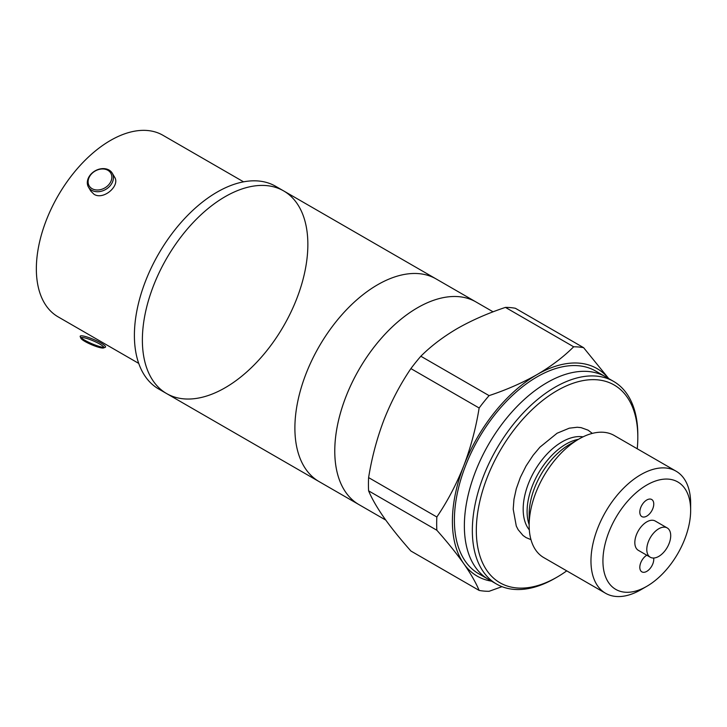 <?xml version="1.0" encoding="UTF-8"?>
<svg xmlns="http://www.w3.org/2000/svg" width="727" height="727" viewBox="0 0 727 727"><rect width="100%" height="100%" fill="white"/><g stroke="black" fill="none" stroke-linecap="round" stroke-linejoin="round"><path stroke-width="1.09" d="M166.61 393.561L158.631 388.963A117.011 67.556 120 0 1 158.631 253.85A117.011 67.556 120 0 1 275.642 186.294L283.621 190.892A117.011 67.556 -60 0 1 307.857 244.463A117.011 67.556 -60 0 1 256.776 362.219A117.011 67.556 -60 0 1 166.61 393.561A117.011 67.556 -60 0 1 166.61 258.448A117.011 67.556 -60 0 1 283.621 190.892A117.011 67.556 120 0 0 166.61 258.448A117.011 67.556 120 0 0 166.61 393.561L319.126 481.619A117.011 67.556 -60 0 1 319.126 346.506A117.011 67.556 -60 0 1 436.136 278.95A117.011 67.556 120 0 0 319.126 346.506A117.011 67.556 120 0 0 319.126 481.619L359.002 504.638A117.011 67.556 -60 0 1 359.002 369.525A117.011 67.556 -60 0 1 476.012 301.969A117.011 67.556 120 0 0 417.507 307.766A117.011 67.556 120 0 0 341.072 410.882A117.011 67.556 120 0 0 359.002 504.638L385.773 520.096M138.73 363.4L58.06 316.827A104.833 60.523 -60 0 1 58.06 195.781A104.833 60.523 -60 0 1 162.893 135.258L243.563 181.832M112.267 173.199L114.575 177.115C120.491 185.558 103.552 200.488 94.028 194.282L90.793 191.074L88.485 187.148A13.786 10.696 149.6 0 1 92.629 172.581A13.786 10.696 149.6 0 1 109.077 170.063A13.786 10.696 149.6 0 1 112.267 173.199A13.786 10.696 149.6 0 1 108.123 187.757A13.786 10.696 149.6 0 1 91.684 190.274A13.786 10.696 149.6 0 1 88.485 187.148M107.887 170.3A12.532 9.724 149.6 0 1 103.697 188.511A12.532 9.724 149.6 0 1 88.349 179.651A12.532 9.724 149.6 0 1 107.887 170.3M640.805 589.779L646.785 586.326L640.805 589.779A70.492 40.694 -60 0 1 605.564 593.268A70.492 40.694 -60 0 1 605.564 511.881A70.492 40.694 -60 0 1 676.055 471.178A70.492 40.694 -60 0 1 690.65 503.447L690.65 510.354A62.031 35.814 -60 0 1 646.785 586.326A62.031 35.814 -60 0 1 602.928 561.008A62.031 35.814 -60 0 1 646.785 485.036A62.031 35.814 -60 0 1 690.65 510.354M676.055 471.178L614.242 435.5A70.492 40.694 120 0 0 579.001 438.99A70.492 40.694 120 0 0 529.156 525.321A70.492 40.694 120 0 0 543.76 557.591L605.564 593.268M667.213 527.938L655.245 521.032A16.921 9.769 120 0 0 638.333 530.792A16.921 9.769 120 0 0 638.333 550.33L650.292 557.236A16.921 9.769 -60 0 1 650.292 537.698A16.921 9.769 -60 0 1 667.213 527.938A16.921 9.769 -60 0 1 669.803 541.488A16.921 9.769 -60 0 1 658.753 556.4A16.921 9.769 -60 0 1 650.292 557.236M646.821 555.228A9.869 5.698 120 0 0 646.785 555.246A9.869 5.698 120 0 0 640.342 563.943A9.869 5.698 120 0 0 641.85 571.849A9.869 5.698 120 0 0 649.974 568.632A9.869 5.698 120 0 0 653.673 558.027M646.785 499.994A9.869 5.698 120 0 0 640.342 508.691A9.869 5.698 120 0 0 641.85 516.597A9.869 5.698 120 0 0 651.719 510.899A9.869 5.698 120 0 0 651.719 499.504A9.869 5.698 120 0 0 646.785 499.994M530.974 539.652L526.057 537.598L523.022 535.472L518.124 529.665L516.288 526.066L513.207 509.209L513.98 499.267L516.288 488.78L520.359 477.366L526.057 465.971L533.073 455.347L539.897 447.187L557.073 433.237L569.296 428.176L577.247 427.258L581.073 427.63L588.088 430.166L592.323 433.392M566.742 570.859A114.194 65.93 -60 0 1 557.073 577.12A114.194 65.93 -60 0 1 476.321 530.501A114.194 65.93 -60 0 1 557.073 390.644A114.194 65.93 -60 0 1 637.815 437.263A114.194 65.93 -60 0 1 637.234 448.768M555.074 578.274L557.073 577.12L555.074 578.274A117.011 67.556 120 0 1 496.568 584.063L488.599 579.464A117.011 67.556 -60 0 1 470.66 485.7A117.011 67.556 -60 0 1 547.104 382.584A117.011 67.556 -60 0 1 605.609 376.795A117.011 67.556 120 0 0 488.599 444.351A117.011 67.556 120 0 0 488.599 579.464L478.63 573.703A117.011 67.556 120 0 1 460.691 479.947A117.011 67.556 120 0 1 537.135 376.831A117.011 67.556 120 0 1 595.64 371.034L613.579 381.393A117.011 67.556 120 0 0 523.413 412.745A117.011 67.556 120 0 0 472.341 530.501A117.011 67.556 120 0 0 496.568 584.063M637.815 437.263L637.815 434.964A117.011 67.556 120 0 0 613.579 381.393M457.383 328.486C471.841 320.271 487.862 313.246 505.429 307.394L573.667 346.788C563.534 356.93 551.357 366.181 537.135 374.532C522.668 382.738 506.655 389.772 489.08 395.624L420.842 356.23C430.984 346.079 443.161 336.837 457.383 328.486M608.744 378.603L583.608 347.679L515.37 308.275A133.932 77.326 120 0 0 505.429 307.394M368.607 477.603C371.824 457.601 376.95 438.326 384.001 419.77C391.29 401.359 400.259 384.301 410.9 368.598L479.138 407.992C475.931 427.985 470.805 447.269 463.753 465.816C456.465 484.227 447.496 501.294 436.845 516.997L368.607 477.603A133.932 77.326 120 0 0 368.607 490.852L436.845 530.247C447.496 542.251 456.465 553.383 463.753 563.661C470.805 573.794 475.931 582.709 479.138 590.424L410.9 551.021C400.259 539.025 391.29 527.884 384.001 517.615C376.95 507.482 371.824 498.558 368.607 490.852M420.842 356.23A133.932 77.326 120 0 0 410.9 368.598M479.138 590.424A133.932 77.326 -60 0 0 489.08 591.305L501.975 586.662M573.667 346.788A133.932 77.326 -60 0 1 583.608 347.679M491.552 581.164A119.828 69.183 -60 0 1 463.753 563.661A119.828 69.183 -60 0 1 463.753 465.816A119.828 69.183 -60 0 1 537.135 374.532A119.828 69.183 -60 0 1 608.563 378.494M479.138 407.992A133.932 77.326 -60 0 1 489.08 395.624M436.845 530.247A133.932 77.326 -60 0 1 436.845 516.997M80.224 336.665L80.888 338.255A12.532 2.099 23.1 0 0 84.968 341.454A12.532 2.099 23.1 0 0 103.607 347.942L105.215 347.324A13.786 2.308 -156.9 0 1 84.714 340.191A13.786 2.308 -156.9 0 1 80.224 336.665A13.786 2.308 -156.9 0 1 86.931 336.964A13.786 2.308 -156.9 0 1 101.035 343.08A13.786 2.308 -156.9 0 1 105.215 347.324M103.934 347.433A12.532 2.099 23.1 0 0 93.21 340.836A12.532 2.099 23.1 0 0 81.033 337.664M579.001 438.99L569.495 444.479A57.042 32.933 120 0 0 529.156 514.343L529.156 525.321M529.156 524.712A54.979 31.743 -60 0 1 527.093 511.463A54.979 31.743 -60 0 1 578.474 439.299M583.027 436.854A54.979 31.743 120 0 0 543.396 458.146A54.979 31.743 120 0 0 523.176 509.209A54.979 31.743 120 0 0 529.32 529.883M283.621 190.892L493.088 311.828"/></g></svg>
